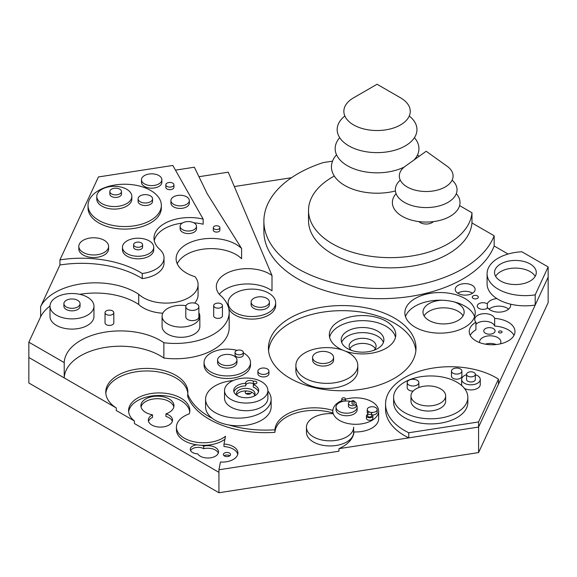 <?xml version="1.0" encoding="UTF-8"?>
<svg xmlns="http://www.w3.org/2000/svg" width="577" height="577" viewBox="0 0 577 577"><rect width="100%" height="100%" fill="white"/><g stroke="black" fill="none" stroke-linecap="round" stroke-linejoin="round"><path stroke-width="0.87" d="M212.394 418.426A79.583 45.944 180 0 1 187.727 394.069A41.054 23.7 0 0 0 187.864 392.122A41.054 23.7 0 0 0 146.81 368.414A41.054 23.7 0 0 0 105.757 392.122A41.054 23.7 0 0 0 116.294 407.968L28.85 357.488L28.85 342.175L64.22 362.594A56.25 32.478 180 0 1 102.1 332.684A56.25 32.478 180 0 1 163.868 342.731A53.798 31.057 0 0 0 229.177 312.395A53.798 31.057 0 0 0 219.736 294.818A31.18 18.002 180 0 1 216.332 286.646A31.18 18.002 180 0 1 237.298 269.639A31.18 18.002 180 0 1 271.998 275.503L228.247 172.184L198.957 176.713M332.835 410.42A39.597 22.864 0 0 0 274.919 429.786A79.583 45.944 180 0 1 228.91 424.989M64.22 362.594L64.22 377.906L28.85 357.488L28.85 383.005L218.928 492.744L218.928 469.779L338.959 451.207L338.959 448.661A39.597 22.864 0 0 0 354.026 431.928A39.597 22.864 0 0 1 354.026 431.957M338.959 448.661L478.578 427.059L548.15 277.148L548.15 266.942L521.882 251.781A38.046 21.969 0 0 0 487.089 273.664A38.046 21.969 0 0 0 535.196 294.847L548.15 266.942M508.092 254.024L494.164 245.982L494.164 235.777L471.972 222.96L471.972 212.754L459.595 205.607M291.515 177.709L234.334 186.551M290.043 378.288A73.791 42.604 0 0 0 370.456 387.528A73.791 42.604 0 0 0 416.01 348.169A73.791 42.604 0 0 0 342.219 305.565A73.791 42.604 0 0 0 268.428 348.169A73.791 42.604 0 0 0 290.043 378.288M475.917 322.204A22.885 13.213 0 0 0 469.224 331.537A22.885 13.213 0 0 0 492.102 344.75A22.885 13.213 0 0 0 514.987 331.537A22.885 13.213 0 0 0 494.648 318.41A10.054 5.806 0 0 0 483.858 313.664A10.054 5.806 0 0 0 474.705 319.442A10.054 5.806 0 0 0 475.917 322.204L475.917 329.856A22.885 13.213 0 0 0 470.205 335.367M473.169 298.359A3.029 1.745 0 0 0 476.465 298.735A3.029 1.745 0 0 0 478.333 297.126A3.029 1.745 0 0 0 475.304 295.374A3.029 1.745 0 0 0 472.282 297.126A3.029 1.745 0 0 0 473.169 298.359M496.884 298.583A11.814 6.823 0 0 0 487.298 303.827A5.756 3.325 0 0 0 480.951 302.939A5.756 3.325 0 0 0 477.251 306.048A5.756 3.325 0 0 0 481.391 309.236A5.756 3.325 0 0 0 487.853 307.844A11.814 6.823 0 0 0 501.06 312.013A11.814 6.823 0 0 0 510.645 305.312A11.814 6.823 0 0 0 510.472 304.144M458.124 293.441A9.946 5.741 0 0 0 468.957 294.688A9.946 5.741 0 0 0 475.095 289.38A9.946 5.741 0 0 0 465.149 283.639A9.946 5.741 0 0 0 455.21 289.38A9.946 5.741 0 0 0 458.124 293.441M415.173 327.202A35.168 20.303 0 0 0 453.5 331.602A35.168 20.303 0 0 0 475.217 312.842A35.168 20.303 0 0 0 440.042 292.539A35.168 20.303 0 0 0 404.874 312.842A35.168 20.303 0 0 0 415.173 327.202M218.928 492.744L478.578 452.577L478.578 421.953L498.449 379.139A64.718 37.361 0 0 0 427.139 369.193A64.718 37.361 0 0 0 385.559 404.088A64.718 37.361 0 0 0 408.768 432.75L478.578 421.953M218.928 472.332L134.405 423.532L134.405 420.979L116.294 410.521L116.294 407.968M474.582 316.672A35.168 20.303 0 0 0 454.546 302.002A35.168 20.303 0 0 0 441.758 300.22A35.168 20.303 0 0 0 405.508 316.672M472.563 293.21A9.946 5.741 0 0 0 457.741 293.21M487.298 308.262L487.298 303.827M508.611 309.142A11.814 6.823 0 0 0 489.051 309.142M514.006 335.367A22.885 13.213 0 0 0 494.648 326.063L494.648 318.41M494.648 326.063A10.054 5.806 0 0 0 486.339 321.367A10.054 5.806 0 0 0 475.917 324.339M415.88 350.715A73.791 42.604 0 0 0 342.219 310.664A73.791 42.604 0 0 0 268.557 350.715M332.806 412.966A39.597 22.864 0 0 0 274.919 432.339L274.919 429.786M274.919 432.339A79.583 45.944 180 0 1 187.727 396.623L187.727 394.069M187.806 393.391A41.054 23.7 0 0 0 146.81 370.968A41.054 23.7 0 0 0 105.822 393.391M218.928 469.779L220.45 462.026A15.709 9.073 0 0 0 237.926 453.017A15.709 9.073 0 0 0 223.984 444.001L225.506 436.255A27.069 15.629 180 0 1 195.221 442.025A27.069 15.629 180 0 1 176.432 427.146A27.069 15.629 180 0 1 189.321 413.832A30.631 17.685 0 0 0 189.84 410.6A30.631 17.685 0 0 0 159.209 392.915A30.631 17.685 0 0 0 128.577 410.6A30.631 17.685 0 0 0 134.405 420.979M189.761 411.877A30.631 17.685 0 0 0 159.209 395.469A30.631 17.685 0 0 0 128.657 411.877M224.915 439.263A27.069 15.629 180 0 1 201.683 445.293A27.069 15.629 180 0 1 196.872 444.853A7.84 4.522 0 0 0 190.273 449.317A7.84 4.522 0 0 0 197.738 453.839A10.675 6.167 0 0 0 209.595 457.936A10.675 6.167 0 0 0 218.524 451.856A10.675 6.167 0 0 0 203.731 446.165A7.84 4.522 0 0 0 201.683 445.293M196.872 444.853A27.069 15.629 180 0 1 176.432 429.699L176.432 427.146M152.53 414.813A12.11 6.989 0 0 0 148.318 420.114A12.11 6.989 0 0 0 160.428 427.103A12.11 6.989 0 0 0 172.537 420.114A12.11 6.989 0 0 0 165.938 413.882A16.531 9.542 0 0 0 173.965 405.696A16.531 9.542 0 0 0 157.434 396.154A16.531 9.542 0 0 0 140.903 405.696A16.531 9.542 0 0 0 152.53 414.813L152.53 417.366A12.11 6.989 0 0 0 148.52 421.383M478.578 452.577L548.15 302.673L548.15 277.148L535.196 305.06L535.196 294.847M441.758 300.22A20.577 11.879 0 0 0 422.999 312.056A20.577 11.879 0 0 0 429.028 320.451A20.577 11.879 0 0 0 451.452 323.026A20.577 11.879 0 0 0 464.153 312.056A20.577 11.879 0 0 0 454.546 302.002M494.172 329.135A5.669 3.274 0 0 0 487.81 327.779A5.669 3.274 0 0 0 483.757 330.917A5.669 3.274 0 0 0 484.918 332.9A5.669 3.274 0 0 0 485.416 333.232A5.669 3.274 0 0 0 491.59 333.939A5.669 3.274 0 0 0 495.088 330.917A5.669 3.274 0 0 0 494.172 329.135M500.382 343.856A10.675 6.159 0 0 0 500.894 341.959A10.675 6.159 0 0 0 490.219 335.8A10.675 6.159 0 0 0 479.545 341.959A10.675 6.159 0 0 0 479.602 342.608M499.033 332.684A1.781 1.031 0 0 0 500.973 332.907A1.781 1.031 0 0 0 502.077 331.955A1.781 1.031 0 0 0 500.295 330.931A1.781 1.031 0 0 0 498.514 331.955A1.781 1.031 0 0 0 499.033 332.684M345.234 351.112A33.228 19.185 0 0 0 378.808 351.465A33.228 19.185 0 0 0 395.779 334.739A33.228 19.185 0 0 0 362.551 315.554A33.228 19.185 0 0 0 329.323 334.739A33.228 19.185 0 0 0 339.052 348.299A33.228 19.185 0 0 0 342.889 350.203M237.767 454.294A15.709 9.073 0 0 0 223.984 446.555L223.984 444.001M224.431 455.996A3.585 2.07 0 0 0 228.333 456.443A3.585 2.07 0 0 0 230.548 454.532A3.585 2.07 0 0 0 226.963 452.462A3.585 2.07 0 0 0 223.378 454.532A3.585 2.07 0 0 0 224.431 455.996M218.294 453.125A10.675 6.167 0 0 0 203.731 448.718L203.731 446.165M203.731 448.718A7.84 4.522 0 0 0 190.59 450.594M172.335 421.383A12.11 6.989 0 0 0 165.938 416.435L165.938 413.882M173.821 406.973A16.531 9.542 0 0 0 157.434 398.707A16.531 9.542 0 0 0 141.048 406.973M463.057 315.879A20.577 11.879 0 0 0 443.576 307.829A20.577 11.879 0 0 0 424.095 315.879M496.249 344.534A10.675 6.159 0 0 0 485.293 344.152M395.483 337.285A33.228 19.185 0 0 0 362.551 320.653A33.228 19.185 0 0 0 329.618 337.285M229.79 455.808A3.585 2.07 0 0 0 224.143 455.808M347.462 348.551A21.342 12.319 0 0 0 370.722 351.227A21.342 12.319 0 0 0 383.893 339.839A21.342 12.319 0 0 0 362.551 327.52A21.342 12.319 0 0 0 341.209 339.839A21.342 12.319 0 0 0 347.462 348.551M383.431 342.392A21.342 12.319 0 0 0 362.551 332.626A21.342 12.319 0 0 0 341.671 342.392M373.997 350.239A13.473 7.775 0 0 0 376.089 346.077A13.473 7.775 0 0 0 362.616 338.302A13.473 7.775 0 0 0 349.143 346.077A13.473 7.775 0 0 0 351.321 350.318M375.338 348.631A13.473 7.775 0 0 0 362.616 343.409A13.473 7.775 0 0 0 349.893 348.631M233.238 380.524A32.781 18.926 0 0 0 205.578 399.212A32.781 18.926 0 0 0 215.178 412.598A32.781 18.926 0 0 0 250.901 416.695A32.781 18.926 0 0 0 271.132 399.212A32.781 18.926 0 0 0 267.879 390.997M205.578 399.212L205.578 406.872A32.781 18.926 0 0 0 215.178 420.251A32.781 18.926 0 0 0 250.901 424.355A32.781 18.926 0 0 0 271.132 406.872L271.132 399.212M224.532 390.55L224.532 398.202A21.674 12.514 0 0 0 230.879 407.052A21.674 12.514 0 0 0 254.5 409.764A21.674 12.514 0 0 0 267.879 398.202L267.879 390.55A21.674 12.514 0 0 0 246.206 378.036A21.674 12.514 0 0 0 224.532 390.55A21.674 12.514 0 0 0 230.879 399.392A21.674 12.514 0 0 0 254.5 402.104A21.674 12.514 0 0 0 267.879 390.55M250.404 393.752A3.073 1.774 0 0 0 246.141 393.752M245.744 383.344A12.485 7.205 0 0 0 233.721 390.55A12.485 7.205 0 0 0 246.206 397.755A12.485 7.205 0 0 0 258.691 390.55A12.485 7.205 0 0 0 253.317 384.621A4.378 2.524 0 0 0 254.003 384.03A2.51 1.45 0 0 0 256.909 382.594A2.51 1.45 0 0 0 253.361 381.274A4.378 2.524 0 0 0 248.528 380.568A4.378 2.524 0 0 0 245.687 382.933A4.378 2.524 0 0 0 245.744 383.344L245.744 385.898A12.485 7.205 0 0 0 233.916 391.819M255.589 383.871A2.51 1.45 0 0 0 253.361 383.828L253.361 381.274M246.105 393.73A3.073 1.774 0 0 0 249.452 394.113A3.073 1.774 0 0 0 251.348 392.475A3.073 1.774 0 0 0 251.226 391.985A9.319 5.381 0 0 0 246.667 390.968A3.073 1.774 0 0 0 245.203 392.475A3.073 1.774 0 0 0 246.105 393.73M258.496 391.819A12.485 7.205 0 0 0 253.317 387.174L253.317 384.621M253.361 383.828A4.378 2.524 0 0 0 248.867 383.056A4.378 2.524 0 0 0 245.744 385.075M246.667 390.968A9.319 5.381 0 0 0 236.649 395.043M254.753 395.043A9.319 5.381 0 0 0 251.226 391.985M254.046 396.154A9.319 5.381 0 0 0 255.02 393.766A9.319 5.381 0 0 0 245.701 388.386A9.319 5.381 0 0 0 236.382 393.766A9.319 5.381 0 0 0 236.736 395.245M313.361 436.854A23.592 13.624 0 0 0 339.074 439.804A23.592 13.624 0 0 0 353.636 427.218L353.636 432.324A23.592 13.624 0 0 1 339.074 444.91A23.592 13.624 0 0 1 313.361 441.953A23.592 13.624 0 0 1 306.452 432.324L306.452 427.218A23.592 13.624 0 0 0 313.361 436.854M333.268 413.723A23.592 13.624 0 0 0 306.452 427.218M341.822 400.561A22.914 13.228 0 0 0 332.806 411.076A22.914 13.228 0 0 0 339.521 420.431A22.914 13.228 0 0 0 364.491 423.294A22.914 13.228 0 0 0 378.635 411.076A22.914 13.228 0 0 0 345.421 399.255M353.636 431.906A22.914 13.228 0 0 0 378.635 418.729L378.635 411.076M342.349 399.536A1.796 1.039 0 0 0 344.31 399.76A1.796 1.039 0 0 0 345.421 398.801A1.796 1.039 0 0 0 343.618 397.762A1.796 1.039 0 0 0 341.822 398.801A1.796 1.039 0 0 0 342.349 399.536M341.822 398.801L341.822 401.354A1.796 1.039 0 0 0 341.887 401.628M350.556 401.441A10.574 6.102 0 0 0 336.009 407.095A10.574 6.102 0 0 0 339.103 411.408A10.574 6.102 0 0 0 350.628 412.735A10.574 6.102 0 0 0 357.156 407.095A10.574 6.102 0 0 0 356.189 404.542M336.009 407.095L336.009 409.648A10.574 6.102 0 0 0 339.103 413.961A10.574 6.102 0 0 0 350.628 415.289A10.574 6.102 0 0 0 357.156 409.648L357.156 407.095M352.035 401.203A3.88 2.243 0 0 0 348.421 403.438A3.88 2.243 0 0 0 349.561 405.025A3.88 2.243 0 0 0 353.795 405.508A3.88 2.243 0 0 0 356.189 403.438A3.88 2.243 0 0 0 354.076 401.441M348.421 403.438L348.421 405.992A3.88 2.243 0 0 0 349.561 407.578A3.88 2.243 0 0 0 353.795 408.062A3.88 2.243 0 0 0 356.189 405.992L356.189 403.438M352.331 401.52A1.024 0.591 0 0 0 353.449 401.65A1.024 0.591 0 0 0 354.076 401.109A1.024 0.591 0 0 0 353.059 400.517A1.024 0.591 0 0 0 352.035 401.109A1.024 0.591 0 0 0 352.331 401.52M352.035 401.109L352.035 403.655A1.024 0.591 0 0 0 352.331 404.073A1.024 0.591 0 0 0 353.449 404.203A1.024 0.591 0 0 0 354.076 403.655L354.076 401.109M370.585 412.31A4.969 2.871 0 0 0 377.17 409.598A4.969 2.871 0 0 0 372.201 406.727A4.969 2.871 0 0 0 367.224 409.598A4.969 2.871 0 0 0 368.681 411.625A4.969 2.871 0 0 0 370.153 412.209M372.518 415.014A4.969 2.871 0 0 0 377.17 412.144L377.17 409.598M367.224 409.598L367.224 412.144A4.969 2.871 0 0 0 367.679 413.341M367.679 414.387A3.231 1.861 0 0 0 366.417 415.858A3.231 1.861 0 0 0 367.361 417.178A3.231 1.861 0 0 0 370.881 417.582A3.231 1.861 0 0 0 372.872 415.858A3.231 1.861 0 0 0 371.617 414.387M366.417 415.858L366.417 418.412A3.231 1.861 0 0 0 367.361 419.731A3.231 1.861 0 0 0 370.881 420.135A3.231 1.861 0 0 0 372.872 418.412L372.872 415.858M368.256 414.113A1.969 1.14 0 0 0 370.398 414.358A1.969 1.14 0 0 0 371.617 413.312A1.969 1.14 0 0 0 369.648 412.173A1.969 1.14 0 0 0 367.679 413.312A1.969 1.14 0 0 0 368.256 414.113M367.679 413.312L367.679 415.858A1.969 1.14 0 0 0 368.256 416.666A1.969 1.14 0 0 0 370.398 416.911A1.969 1.14 0 0 0 371.617 415.858L371.617 413.312M332.54 161.149L323.192 162.599A116.525 67.271 0 0 0 263.884 221.2A116.525 67.271 0 0 0 367.715 288.074A116.525 67.271 0 0 0 494.164 235.777M263.884 221.2L263.884 231.413A116.525 67.271 0 0 0 367.715 298.287A116.525 67.271 0 0 0 494.164 245.982M500.641 281.021A20.873 12.052 0 0 0 523.397 283.632A20.873 12.052 0 0 0 536.278 272.495A20.873 12.052 0 0 0 515.405 260.443A20.873 12.052 0 0 0 494.532 272.495A20.873 12.052 0 0 0 500.641 281.021M535.196 276.325A20.873 12.052 0 0 0 515.405 268.096A20.873 12.052 0 0 0 495.614 276.325M487.089 273.664L487.089 283.87A38.046 21.969 0 0 0 535.196 305.06M334.292 176.028A81.775 47.213 0 0 0 308.522 210.432L308.522 220.638A81.775 47.213 0 0 0 388.285 267.836A81.775 47.213 0 0 0 471.972 222.96M308.522 210.432A81.775 47.213 0 0 0 388.285 257.63A81.775 47.213 0 0 0 471.972 212.754M304.952 378.123A30.956 17.873 0 0 0 338.685 382.003A30.956 17.873 0 0 0 357.798 365.486A30.956 17.873 0 0 0 326.842 347.614A30.956 17.873 0 0 0 295.878 365.486A30.956 17.873 0 0 0 304.952 378.123M295.878 365.486L295.878 370.593A30.956 17.873 0 0 0 304.952 383.229A30.956 17.873 0 0 0 338.685 387.102A30.956 17.873 0 0 0 357.798 370.593L357.798 365.486M315.669 361.736A10.494 6.058 0 0 0 327.109 363.048A10.494 6.058 0 0 0 333.593 357.452A10.494 6.058 0 0 0 323.091 351.386A10.494 6.058 0 0 0 312.597 357.452A10.494 6.058 0 0 0 315.669 361.736M312.597 357.452L312.597 359.998A10.494 6.058 0 0 0 315.669 364.289A10.494 6.058 0 0 0 327.109 365.602A10.494 6.058 0 0 0 333.593 359.998L333.593 357.452M385.559 404.088L385.559 409.194A64.718 37.361 0 0 0 408.768 437.856L478.578 427.059L498.449 384.246L498.449 379.139M408.768 437.856L408.768 432.75M404.484 412.526A37.108 21.421 0 0 0 444.925 417.171A37.108 21.421 0 0 0 467.832 397.38A37.108 21.421 0 0 0 430.723 375.952A37.108 21.421 0 0 0 393.615 397.38A37.108 21.421 0 0 0 404.484 412.526M393.615 397.38L393.615 402.479A37.108 21.421 0 0 0 404.484 417.633A37.108 21.421 0 0 0 444.925 422.277A37.108 21.421 0 0 0 467.832 402.479L467.832 397.38M452.988 373.189A5.207 3.008 0 0 0 458.665 373.838A5.207 3.008 0 0 0 461.881 371.061A5.207 3.008 0 0 0 456.674 368.054A5.207 3.008 0 0 0 451.466 371.061A5.207 3.008 0 0 0 452.988 373.189M451.466 371.061L451.466 376.168A5.207 3.008 0 0 0 452.988 378.288A5.207 3.008 0 0 0 458.665 378.945A5.207 3.008 0 0 0 461.881 376.168L461.881 371.061M466.562 374.697A9.311 5.373 0 0 0 461.643 379.435A9.311 5.373 0 0 0 464.37 383.236A9.311 5.373 0 0 0 474.51 384.405A9.311 5.373 0 0 0 480.259 379.435A9.311 5.373 0 0 0 475.34 374.697M464.37 388.343A9.311 5.373 0 0 0 474.51 389.511A9.311 5.373 0 0 0 480.259 384.542L480.259 379.435M461.643 379.435L461.643 384.542A9.311 5.373 0 0 0 461.874 385.739M467.846 376.125A4.385 2.532 0 0 0 472.628 376.673A4.385 2.532 0 0 0 475.34 374.336A4.385 2.532 0 0 0 470.947 371.797A4.385 2.532 0 0 0 466.562 374.336A4.385 2.532 0 0 0 467.846 376.125M466.562 374.336L466.562 379.435A4.385 2.532 0 0 0 467.846 381.231A4.385 2.532 0 0 0 472.628 381.779A4.385 2.532 0 0 0 475.34 379.435L475.34 374.336M408.898 385.003A5.842 3.368 0 0 0 415.26 385.732A5.842 3.368 0 0 0 418.866 382.616A5.842 3.368 0 0 0 413.024 379.248A5.842 3.368 0 0 0 407.189 382.616A5.842 3.368 0 0 0 408.898 385.003M407.189 382.616L407.189 387.722A5.842 3.368 0 0 0 408.898 390.102A5.842 3.368 0 0 0 413.132 391.091M416.053 403.006A17.346 10.011 0 0 0 434.957 405.177A17.346 10.011 0 0 0 445.66 395.93A17.346 10.011 0 0 0 428.314 385.912A17.346 10.011 0 0 0 410.975 395.93A17.346 10.011 0 0 0 416.053 403.006M410.975 395.93L410.975 401.029A17.346 10.011 0 0 0 416.053 408.112A17.346 10.011 0 0 0 434.957 410.283A17.346 10.011 0 0 0 445.66 401.029L445.66 395.93M59.936 259.888A82.72 47.761 180 0 1 142.259 273.498A27.703 15.99 0 0 0 164.027 257.876A27.703 15.99 0 0 0 160.017 249.589A35.63 20.57 180 0 1 153.987 238.135A35.63 20.57 180 0 1 203.162 219.109L172.804 165.448L98.422 176.951L59.936 259.888L59.936 264.987L40.628 306.596L40.628 316.802L28.85 342.175M64.22 377.906A56.25 32.478 180 0 1 102.1 348.003A56.25 32.478 180 0 1 163.868 358.05L163.868 342.731M163.868 358.05A53.798 31.057 0 0 0 229.177 327.707L229.177 312.395M219.296 294.299A31.18 18.002 180 0 1 271.998 290.815L271.998 275.503M40.628 306.596A57.109 32.968 180 0 1 83.319 283.581A57.109 32.968 180 0 1 138.711 294.27A32.052 18.507 0 0 0 174.737 302.406A32.052 18.507 0 0 0 198.084 284.591A32.052 18.507 0 0 0 194.99 276.657A35.11 20.267 180 0 1 176.115 258.691A35.11 20.267 180 0 1 202.101 239.116A35.11 20.267 180 0 1 241.597 248.514L207.179 193.692L194.362 167.215L175.458 170.143M79.705 294.32A57.109 32.968 180 0 1 138.711 304.483L138.711 294.27M40.628 316.802A57.109 32.968 180 0 1 49.997 306.055M138.711 304.483A32.052 18.507 0 0 0 162.808 313.217M194.665 303.113A32.052 18.507 0 0 0 198.084 294.804L198.084 284.591M177.247 263.79A35.11 20.267 180 0 1 206.479 248.81A35.11 20.267 180 0 1 241.597 258.727L241.597 248.514M186.003 305.695A18.875 10.898 0 0 0 162.087 316.196A18.875 10.898 0 0 0 167.618 323.906A18.875 10.898 0 0 0 188.189 326.265A18.875 10.898 0 0 0 199.837 316.196A18.875 10.898 0 0 0 198.87 312.756M162.087 316.196L162.087 326.409A18.875 10.898 0 0 0 167.618 334.112A18.875 10.898 0 0 0 188.189 336.47A18.875 10.898 0 0 0 199.837 326.409L199.837 316.196M187.705 309.315A6.542 3.779 0 0 0 194.831 310.13A6.542 3.779 0 0 0 198.87 306.647A6.542 3.779 0 0 0 192.329 302.867A6.542 3.779 0 0 0 185.794 306.647A6.542 3.779 0 0 0 187.705 309.315M185.794 306.647L185.794 316.852A6.542 3.779 0 0 0 187.705 319.521A6.542 3.779 0 0 0 194.831 320.343A6.542 3.779 0 0 0 198.87 316.852L198.87 306.647M214.961 307.426A4.385 2.532 0 0 0 219.736 307.974A4.385 2.532 0 0 0 222.441 305.637A4.385 2.532 0 0 0 218.063 303.105A4.385 2.532 0 0 0 213.678 305.637A4.385 2.532 0 0 0 214.961 307.426M213.678 305.637L213.678 315.85A4.385 2.532 0 0 0 214.961 317.638A4.385 2.532 0 0 0 219.736 318.187A4.385 2.532 0 0 0 222.441 315.85L222.441 305.637M56.431 315.172A21.976 12.687 0 0 0 80.383 317.92A21.976 12.687 0 0 0 93.957 306.199A21.976 12.687 0 0 0 71.974 293.505A21.976 12.687 0 0 0 49.997 306.199A21.976 12.687 0 0 0 56.431 315.172M49.997 306.199L49.997 316.405A21.976 12.687 0 0 0 56.431 325.378A21.976 12.687 0 0 0 80.383 328.133A21.976 12.687 0 0 0 93.957 316.405L93.957 306.199M106.327 314.465A4.385 2.532 0 0 0 111.101 315.013A4.385 2.532 0 0 0 113.813 312.676A4.385 2.532 0 0 0 109.428 310.137A4.385 2.532 0 0 0 105.036 312.676A4.385 2.532 0 0 0 106.327 314.465M105.036 312.676L105.036 322.882A4.385 2.532 0 0 0 106.327 324.671A4.385 2.532 0 0 0 111.101 325.219A4.385 2.532 0 0 0 113.813 322.882L113.813 312.676M59.936 264.987A82.72 47.761 180 0 1 142.259 278.604L142.259 273.498M142.259 278.604A27.703 15.99 0 0 0 164.027 262.982L164.027 257.876M193.85 222.816A35.63 20.57 180 0 1 203.162 224.215L203.162 219.109M154.261 240.688A35.63 20.57 180 0 1 182.245 223.119M98.775 220.364A36.654 21.161 0 0 0 138.718 224.951A36.654 21.161 0 0 0 161.344 205.398A36.654 21.161 0 0 0 124.69 184.236A36.654 21.161 0 0 0 88.036 205.398A36.654 21.161 0 0 0 98.775 220.364M88.036 205.398L88.036 207.951A36.654 21.161 0 0 0 98.775 222.91A36.654 21.161 0 0 0 138.718 227.497A36.654 21.161 0 0 0 161.344 207.951L161.344 205.398M144.452 183.89A10.198 5.893 0 0 0 155.574 185.167A10.198 5.893 0 0 0 161.87 179.728A10.198 5.893 0 0 0 151.672 173.836A10.198 5.893 0 0 0 141.466 179.728A10.198 5.893 0 0 0 144.452 183.89M141.466 179.728L141.466 182.282A10.198 5.893 0 0 0 144.452 186.443A10.198 5.893 0 0 0 155.574 187.72A10.198 5.893 0 0 0 161.87 182.282L161.87 179.728M173.612 204.323A9.203 5.316 0 0 0 183.637 205.477A9.203 5.316 0 0 0 189.321 200.565A9.203 5.316 0 0 0 180.118 195.257A9.203 5.316 0 0 0 170.915 200.565A9.203 5.316 0 0 0 173.612 204.323M170.915 200.565L170.915 203.118A9.203 5.316 0 0 0 173.612 206.876A9.203 5.316 0 0 0 183.637 208.03A9.203 5.316 0 0 0 189.321 203.118L189.321 200.565M167.005 186.436A4.053 2.344 0 0 0 171.427 186.948A4.053 2.344 0 0 0 173.929 184.784A4.053 2.344 0 0 0 169.876 182.44A4.053 2.344 0 0 0 165.823 184.784A4.053 2.344 0 0 0 167.005 186.436M165.823 184.784L165.823 187.337A4.053 2.344 0 0 0 167.005 188.989A4.053 2.344 0 0 0 171.427 189.501A4.053 2.344 0 0 0 173.929 187.337L173.929 184.784M101.913 203.587A17.534 10.126 0 0 0 121.019 205.78A17.534 10.126 0 0 0 131.845 196.425A17.534 10.126 0 0 0 114.311 186.306A17.534 10.126 0 0 0 96.777 196.425A17.534 10.126 0 0 0 101.913 203.587M96.777 196.425L96.777 198.978A17.534 10.126 0 0 0 101.913 206.14A17.534 10.126 0 0 0 121.019 208.333A17.534 10.126 0 0 0 131.845 198.978L131.845 196.425M140.211 201.762A7.241 4.176 0 0 0 148.094 202.664A7.241 4.176 0 0 0 152.566 198.805A7.241 4.176 0 0 0 145.325 194.629A7.241 4.176 0 0 0 138.091 198.805A7.241 4.176 0 0 0 140.211 201.762M138.091 198.805L138.091 201.359A7.241 4.176 0 0 0 140.211 204.316A7.241 4.176 0 0 0 148.094 205.217A7.241 4.176 0 0 0 152.566 201.359L152.566 198.805M111.541 193.915A5.82 3.361 0 0 0 117.881 194.644A5.82 3.361 0 0 0 121.48 191.542A5.82 3.361 0 0 0 115.66 188.181A5.82 3.361 0 0 0 109.832 191.542A5.82 3.361 0 0 0 111.541 193.915M109.832 191.542L109.832 194.088A5.82 3.361 0 0 0 111.541 196.468A5.82 3.361 0 0 0 117.881 197.197A5.82 3.361 0 0 0 121.48 194.088L121.48 191.542M83.182 252.445A14.887 8.597 0 0 0 99.41 254.313A14.887 8.597 0 0 0 108.599 246.365A14.887 8.597 0 0 0 93.712 237.774A14.887 8.597 0 0 0 78.818 246.365A14.887 8.597 0 0 0 83.182 252.445M78.818 246.365L78.818 248.918A14.887 8.597 0 0 0 83.182 254.998A14.887 8.597 0 0 0 99.41 256.866A14.887 8.597 0 0 0 108.599 248.918L108.599 246.365M66.268 306.942A8.078 4.659 0 0 0 75.068 307.952A8.078 4.659 0 0 0 80.052 303.646A8.078 4.659 0 0 0 71.974 298.98A8.078 4.659 0 0 0 63.903 303.646A8.078 4.659 0 0 0 66.268 306.942M63.903 303.646L63.903 306.199A8.078 4.659 0 0 0 66.268 309.496A8.078 4.659 0 0 0 75.068 310.505A8.078 4.659 0 0 0 80.052 306.199L80.052 303.646M127.041 253.628A15.637 9.03 0 0 0 144.084 255.582A15.637 9.03 0 0 0 153.734 247.237A15.637 9.03 0 0 0 138.098 238.214A15.637 9.03 0 0 0 122.461 247.237A15.637 9.03 0 0 0 127.041 253.628M122.461 247.237L122.461 249.791A15.637 9.03 0 0 0 127.041 256.174A15.637 9.03 0 0 0 144.084 258.135A15.637 9.03 0 0 0 153.734 249.791L153.734 247.237M134.924 246.516A4.486 2.589 0 0 0 139.814 247.079A4.486 2.589 0 0 0 142.584 244.684A4.486 2.589 0 0 0 138.098 242.095A4.486 2.589 0 0 0 133.612 244.684A4.486 2.589 0 0 0 134.924 246.516M133.612 244.684L133.612 247.237A4.486 2.589 0 0 0 134.924 249.069A4.486 2.589 0 0 0 139.814 249.632A4.486 2.589 0 0 0 142.584 247.237L142.584 244.684M214.276 228.982A3.282 1.897 0 0 0 217.846 229.394A3.282 1.897 0 0 0 219.873 227.641A3.282 1.897 0 0 0 216.591 225.751A3.282 1.897 0 0 0 213.31 227.641A3.282 1.897 0 0 0 214.276 228.982M213.31 227.641L213.31 230.194A3.282 1.897 0 0 0 214.276 231.536A3.282 1.897 0 0 0 217.846 231.94A3.282 1.897 0 0 0 219.873 230.194L219.873 227.641M182.52 229.639A8.186 4.724 0 0 0 191.441 230.663A8.186 4.724 0 0 0 196.49 226.292A8.186 4.724 0 0 0 188.304 221.568A8.186 4.724 0 0 0 180.118 226.292A8.186 4.724 0 0 0 182.52 229.639M180.118 226.292L180.118 228.845A8.186 4.724 0 0 0 182.52 232.185A8.186 4.724 0 0 0 191.441 233.209A8.186 4.724 0 0 0 196.49 228.845L196.49 226.292M235.099 312.532A23.765 13.725 0 0 0 260.999 315.511A23.765 13.725 0 0 0 275.669 302.831A23.765 13.725 0 0 0 251.904 289.106A23.765 13.725 0 0 0 228.131 302.831A23.765 13.725 0 0 0 235.099 312.532M228.744 308.471A23.765 13.725 0 0 0 235.099 315.085A23.765 13.725 0 0 0 260.999 318.064A23.765 13.725 0 0 0 275.669 305.384L275.669 302.831M228.131 302.831L228.131 305.384A23.765 13.725 0 0 0 228.225 306.582M253.786 305.774A9.131 5.272 0 0 0 263.739 306.914A9.131 5.272 0 0 0 269.38 302.045A9.131 5.272 0 0 0 260.249 296.773A9.131 5.272 0 0 0 251.11 302.045A9.131 5.272 0 0 0 253.786 305.774M251.11 302.045L251.11 304.598A9.131 5.272 0 0 0 253.786 308.327A9.131 5.272 0 0 0 263.739 309.467A9.131 5.272 0 0 0 269.38 304.598L269.38 302.045M237.032 350.369A23.224 13.408 0 0 0 204.056 362.536A23.224 13.408 0 0 0 210.857 372.014A23.224 13.408 0 0 0 236.166 374.92A23.224 13.408 0 0 0 250.505 362.536A23.224 13.408 0 0 0 243.335 352.85M204.056 362.536L204.056 365.09A23.224 13.408 0 0 0 210.857 374.567A23.224 13.408 0 0 0 236.166 377.473A23.224 13.408 0 0 0 250.505 365.09L250.505 362.536M259.52 373.449A5.525 3.188 0 0 0 265.543 374.141A5.525 3.188 0 0 0 268.954 371.191A5.525 3.188 0 0 0 263.429 368.003A5.525 3.188 0 0 0 257.897 371.191A5.525 3.188 0 0 0 259.52 373.449M257.897 371.191L257.897 373.745A5.525 3.188 0 0 0 259.52 376.002A5.525 3.188 0 0 0 265.543 376.694A5.525 3.188 0 0 0 268.954 373.745L268.954 371.191M220.436 363.936A9.679 5.59 0 0 0 230.98 365.147A9.679 5.59 0 0 0 236.959 359.983A9.679 5.59 0 0 0 227.28 354.393A9.679 5.59 0 0 0 217.601 359.983A9.679 5.59 0 0 0 220.436 363.936M217.601 359.983L217.601 362.536A9.679 5.59 0 0 0 220.436 366.489A9.679 5.59 0 0 0 230.98 367.7A9.679 5.59 0 0 0 236.959 362.536L236.959 359.983M236.26 354.105A4.147 2.395 0 0 0 240.775 354.624A4.147 2.395 0 0 0 243.335 352.41A4.147 2.395 0 0 0 239.188 350.015A4.147 2.395 0 0 0 235.048 352.41A4.147 2.395 0 0 0 236.26 354.105M235.048 352.41L235.048 354.963A4.147 2.395 0 0 0 236.26 356.651A4.147 2.395 0 0 0 240.775 357.17A4.147 2.395 0 0 0 243.335 354.963L243.335 352.41M418.96 221.604A8.323 4.804 0 0 0 420.316 222.628A8.323 4.804 0 0 0 433.428 221.604M396.089 193.634A33.827 19.531 0 0 0 402.277 216.339A33.827 19.531 0 0 0 446.1 218.322A33.827 19.531 0 0 0 456.306 193.634M400.287 180.111A30.848 17.808 0 0 0 404.383 202.361A30.848 17.808 0 0 0 445.581 203.623A30.848 17.808 0 0 0 452.108 180.111M407.189 186.962A26.874 15.514 0 0 0 444.153 187.539A26.874 15.514 0 0 0 447.132 166.255L426.194 151.253L405.263 166.255A26.874 15.514 0 0 0 407.189 186.962M336.542 154.78A45.612 26.333 0 0 0 371.977 193.043A45.612 26.333 0 0 0 395.418 190.98M418.945 156.454A45.612 26.333 0 0 0 417.568 154.78M339.702 137.694A41.883 24.184 0 0 0 372.389 172.674A41.883 24.184 0 0 0 404.253 167.034M414.113 159.916A41.883 24.184 0 0 0 414.409 137.694M344.844 116.006A39.9 23.037 0 0 0 372.612 152.487A39.9 23.037 0 0 0 411.574 141.156A39.9 23.037 0 0 0 409.273 116.006M373.362 130.409A33.199 19.171 0 0 0 406.973 119.677A33.199 19.171 0 0 0 400.532 97.809L377.055 84.256L353.578 97.809A33.199 19.171 0 0 0 345.724 117.701A33.199 19.171 0 0 0 373.362 130.409M332.806 413.695L332.806 411.076M345.421 401.029L345.421 398.801M418.866 387.528L418.866 382.616"/></g></svg>
